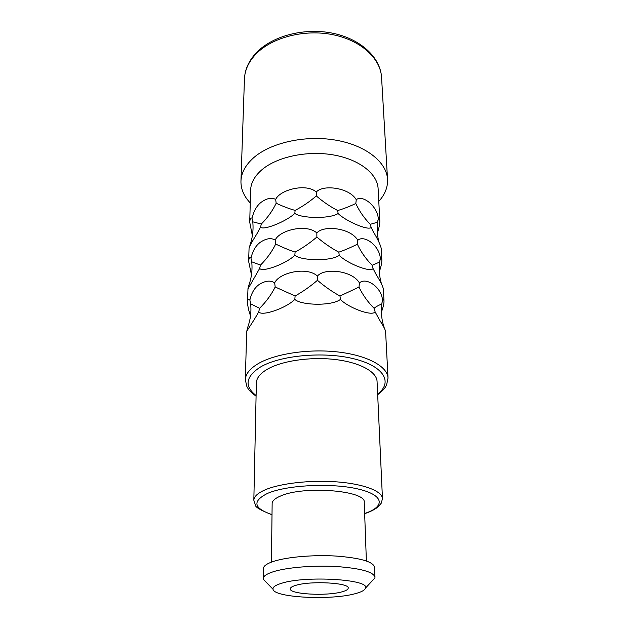 <?xml version="1.0" encoding="UTF-8"?>
<svg xmlns="http://www.w3.org/2000/svg" width="629" height="629" viewBox="0 0 629 629"><rect width="100%" height="100%" fill="white"/><g stroke="black" fill="none" stroke-linecap="round" stroke-linejoin="round"><path stroke-width="0.94" d="M250.256 202.939C243.926 196.319 240.821 189.062 240.954 181.168C241.269 172.889 245.428 165.144 253.432 157.918C270.423 142.752 305.104 134.913 335.391 140.086C365.724 145.197 386.725 162.07 387.543 179.375C387.873 187.269 384.948 194.597 378.776 201.366M377.384 232.95C379.083 227.792 379.892 223.79 379.806 220.928L378.115 188.653C377.479 173.738 359.253 159.286 333.008 154.86C306.803 150.378 276.705 156.951 261.735 169.893C254.556 176.183 250.853 182.953 250.609 190.217L249.721 222.147L252.386 235.749M379.806 220.928C379.523 218.554 379.028 217.815 378.32 218.719C377.29 205.612 362.194 194.455 356.258 199.723C349.417 187.615 322.944 184.234 316.301 192.018C306.174 182.937 279.889 189.746 275.667 199.448C271.72 197.231 266.845 198.198 261.051 202.357C256.679 205.848 253.668 211.179 252.032 218.349C250.853 217.296 250.083 218.562 249.721 222.147M247.983 288.766L247.48 302.376C247.85 299.239 248.644 298.445 249.87 300.009L250.649 303.815C251.466 311.764 250.515 319.508 247.802 327.049L246.67 331.625C245.318 332.812 252.984 322.347 258.731 311.842C261.585 316.599 285.951 308.367 294.82 299.404C301.016 305.332 331.514 306.299 340.415 299.443C348.081 307.518 371.818 316.67 375.128 311.898L379.429 319.776C383.124 325.563 385.176 329.439 385.585 331.389L388.03 378.045C387.613 366.526 367.391 355.314 337.836 351.957C308.328 348.56 274.338 353.852 257.623 363.994C249.619 368.916 245.514 374.184 245.326 379.79L246.67 331.625M247.488 302.376C247.732 306.378 248.746 310.883 250.523 315.915M249.87 300.009C251.576 292.729 254.729 287.532 259.313 284.41C265.391 280.644 270.509 280.125 274.669 282.861L275.188 286.989L295.111 295.984L294.82 299.404M247.85 289.136L259.651 268.426C262.442 272.546 286.187 263.818 294.82 255.28C300.859 260.697 330.555 261.601 339.235 255.366C346.689 263.056 369.836 272.664 373.099 268.614L375.804 273.898C380.286 281.139 382.802 286.156 383.368 288.963L384.005 301.11C383.737 299.129 383.234 298.791 382.511 300.112C381.457 286.698 365.677 276.831 359.45 282.964C352.264 270.399 324.43 267.608 317.425 276.052C306.763 266.193 279.103 272.711 274.669 282.861M379.318 271.689C381.088 266.586 381.929 262.71 381.85 260.052C381.575 257.859 381.08 257.316 380.364 258.417C379.326 245.161 363.892 234.601 357.815 240.286C350.801 227.957 323.668 224.852 316.843 232.95C306.457 223.499 279.504 230.167 275.18 240.089C271.13 237.628 266.138 238.383 260.202 242.362C255.728 245.672 252.654 250.947 250.979 258.173C249.776 256.876 248.99 257.921 248.628 261.294L251.474 274.889M248.628 261.294L249.06 248.313C249.406 246.466 251.993 241.685 256.829 233.972L260.524 227.163C263.26 230.701 286.415 221.534 294.828 213.388C300.709 218.342 329.643 219.183 338.111 213.522C345.376 220.858 367.965 230.859 371.173 227.462L372.848 230.922C377.644 238.918 380.443 244.767 381.245 248.479L381.85 260.052M381.378 312.22C383.195 307.219 384.067 303.516 384.005 301.11M252.032 218.349L252.779 221.833L261.334 224.018C267.529 217.815 272.475 210.896 276.17 203.253C283.176 206.477 289.489 208.859 295.103 210.393L294.828 213.388M275.667 199.448L276.17 203.253M252.779 221.833L252.827 222.328C253.511 230.072 252.583 237.605 250.051 244.909L249.666 246.592M261.334 224.018L260.524 227.163M316.301 192.018L316.324 195.949C323.07 201.775 330.194 206.634 337.702 210.526C342.978 209.032 349.016 206.689 355.817 203.521C359.34 211.163 364.152 218.098 370.261 224.317L371.173 227.462M295.103 210.393C302.494 206.54 309.562 201.728 316.324 195.949M356.258 199.723L355.817 203.521M337.702 210.526L338.111 213.522M378.32 218.719L377.652 222.186C376.826 228.767 377.219 235.293 378.823 241.756M370.261 224.317L377.652 222.186M256.373 382.896C256.522 378.076 260.091 373.579 267.073 369.388C281.399 360.928 310.034 356.604 334.825 359.474C359.654 362.312 376.747 371.7 377.062 381.418L382.463 498.671C382.283 491.218 364.144 484.039 337.6 481.932C311.103 479.801 280.432 483.253 265.179 489.826C257.741 493.081 253.959 496.548 253.833 500.244L256.373 382.896M271.437 562.122L272.145 503.562C272.223 500.857 275.054 498.333 280.636 495.99C303.854 485.391 366.636 490.589 364.246 502.437L366.377 560.966M263.237 578.546L263.402 568.522C263.488 566.006 266.838 563.639 273.442 561.422C286.785 557.011 313.242 554.684 336.028 556.052C360.252 557.931 373.099 561.634 374.57 567.161L374.978 577.186C373.508 571.863 360.598 568.309 336.248 566.517C313.336 565.204 286.738 567.46 273.332 571.714C266.688 573.845 263.323 576.125 263.237 578.546L263.347 579.309L266.421 582.478M371.888 581.188L374.892 577.949L374.978 577.186M273.033 589.279C274.016 597.636 330.807 600.491 354.984 593.745C361.337 592.093 364.82 590.23 365.449 588.146C370.473 579.411 305.647 575.37 281.533 583.295C275.384 585.159 272.554 587.156 273.033 589.279L263.347 579.309M341.862 591.873C326.459 596.308 289.309 594.224 290.268 588.838C290.307 587.58 292.171 586.409 295.85 585.332C310.695 580.606 349.661 582.784 348.214 588.123C348.151 589.507 346.036 590.757 341.862 591.873M250.649 303.815L259.588 308.296L258.731 311.842M259.588 308.296C266.098 301.849 271.303 294.742 275.188 286.989M295.111 295.984C302.895 291.62 310.341 286.392 317.456 280.306C324.548 286.415 332.057 291.652 339.974 296.023L358.994 287.083C362.681 294.836 367.737 301.928 374.153 308.367C375.112 307.219 377.667 305.733 381.819 303.909C380.797 311.827 381.536 319.548 384.044 327.064L384.209 327.866M374.153 308.367L375.128 311.898M339.974 296.023L340.415 299.443M317.425 276.052L317.456 280.306M382.511 300.112L381.819 303.909M359.45 282.964L358.994 287.083M247.975 288.491L248.95 284.976C251.6 277.468 252.536 269.747 251.742 261.813L260.477 265.092L259.651 268.426M260.477 265.092C266.83 258.763 271.901 251.757 275.691 244.052C282.877 247.527 289.348 250.2 295.111 252.08L294.82 255.28M295.111 252.08C302.683 247.983 309.94 242.967 316.874 237.047C323.793 243.006 331.106 248.046 338.811 252.166C344.212 250.318 350.4 247.677 357.366 244.241C360.967 251.938 365.897 258.951 372.156 265.281L373.099 268.614M372.156 265.281L379.68 262.041C378.744 269.416 379.334 276.666 381.449 283.773M338.811 252.166L339.235 255.366M275.18 240.089L275.691 244.052M316.843 232.95L316.874 237.047M250.979 258.173L251.742 261.813M380.364 258.417L379.68 262.041M357.815 240.286L357.366 244.241M240.954 181.168L244.445 79.034C244.783 70.023 248.707 61.611 256.207 53.795C272.129 37.386 304.397 29.005 332.615 34.642C360.889 40.217 380.624 58.505 381.559 77.359L387.543 179.375M256.105 395.507C244.256 386.292 245.538 376.897 259.958 367.32C279.488 355.393 323.62 351.202 353.82 358.774C384.225 366.204 393.149 382.424 377.636 394.021M272.011 514.616C253.463 508.271 252.009 501.179 267.655 493.34C286.682 485.077 330.736 482.765 357.241 488.812C384.028 494.732 385.868 506.314 365.284 513.264L364.647 513.484M252.827 222.328L252.944 224.034M377.652 222.108L377.911 220.331M377.675 394.729C385.601 388.455 385.396 386.89 386.623 384.885L388.03 378.045M256.089 396.215C248.046 390.169 248.227 388.643 246.914 386.631L245.326 379.79M382.463 498.671L381.276 503.161L378.147 506.832C375.198 509.246 371.063 511.401 365.74 513.295L364.655 513.657M272.003 514.789C260.752 510.316 255.24 507.123 255.46 505.213L253.833 500.244M365.449 588.146L374.892 577.949M250.601 303.422L250.814 305.859M381.842 303.595L382.385 300.599M251.742 261.798L251.907 263.928M379.696 261.845L380.065 259.565M256.954 52.113C273.245 35.562 304.931 27.527 332.686 33.211C360.37 38.864 380.364 57.113 381.559 77.359M244.445 79.034C244.878 69.332 248.942 60.463 256.632 52.443"/></g></svg>

